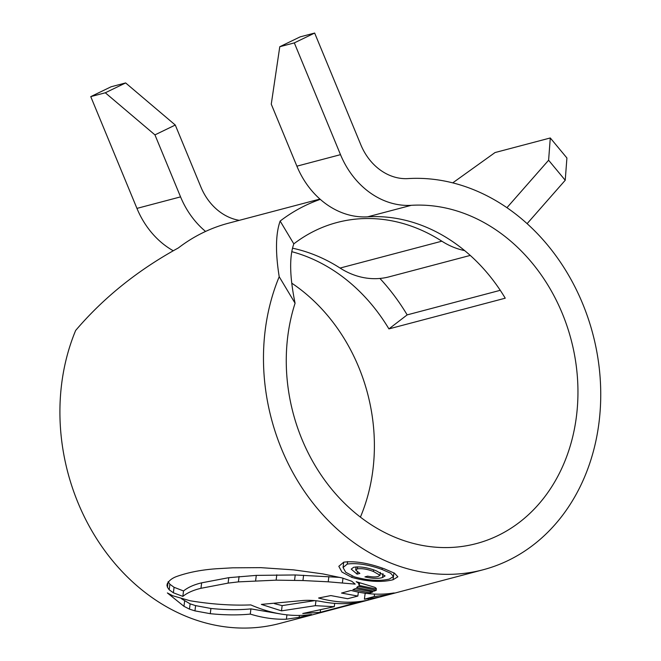 <?xml version="1.0" encoding="UTF-8"?>
<svg xmlns="http://www.w3.org/2000/svg" width="661" height="661" viewBox="0 0 661 661"><rect width="100%" height="100%" fill="white"/><g stroke="black" fill="none" stroke-linecap="round" stroke-linejoin="round"><path stroke-width="0.99" d="M360.402 517.133A173.008 143.768 75.2 0 0 372.911 469.839A173.008 143.768 75.2 0 0 291.749 283.164M464.658 250.602A81.096 67.389 -104.8 0 1 441.854 241.191A173.008 143.768 75.2 0 0 337.069 222.493A173.008 143.768 75.2 0 0 293.806 243.868C289.229 256.947 289.65 276.736 295.079 303.217A173.008 143.768 75.2 0 0 287.742 336.565A173.008 143.768 75.2 0 0 476.259 543.615A173.008 143.768 75.2 0 0 576.475 416.108A173.008 143.768 75.2 0 0 411.282 205.315A81.096 67.389 75.2 0 1 340.506 154.657L294.319 42.891L314.653 33.05L360.84 144.817A54.062 44.923 75.2 0 0 408.027 178.594A200.043 166.233 75.2 0 1 599.031 422.329A200.043 166.233 75.2 0 1 483.158 569.757L279.603 623.488A200.043 166.233 75.2 0 1 61.622 384.082A200.043 166.233 75.2 0 1 75.651 330.459C103.579 297.673 137.819 270.167 178.371 247.933A200.043 166.233 -104.8 0 1 228.384 223.22L319.932 199.06M292.501 248.189A173.008 143.768 -104.8 0 1 340.076 268.052A81.096 67.389 75.2 0 0 389.197 276.819L470.252 255.419M379.918 278.446A200.043 166.233 -104.8 0 1 407.168 314.884L500.261 290.311M295.079 303.217L279.206 276.728A200.043 166.233 75.2 0 0 265.185 330.351A200.043 166.233 75.2 0 0 483.158 569.757M351.908 577.425C368.028 581.787 381.744 582.564 393.055 579.747L397.872 576.805L394.477 573.178L384.405 568.848C368.491 563.04 354.94 560.809 343.737 562.172L338.82 566.312L341.944 572.046L351.908 577.425L352.09 575.962M359.667 582.994L359.138 585.448L376.398 589.067M359.138 585.448L358.502 583.109L356.188 581.68L374.812 587.323L376.059 588.174L376.324 589.331L376.39 588.802M358.188 586.315L376.307 590.314L373.944 591.182L356.659 587.538L358.188 586.315M355.478 588.587L372.73 592L370.127 592.884L352.891 589.662L355.478 588.587M374.547 594.082L374.242 596.544L364.418 599.188L378.761 597.238L368.144 600.048C352.858 603.485 336.342 602.807 318.602 598.015L330.855 595.578L347.645 598.726L357.857 596.065L341.539 593.057L351.032 590.455C365.409 594.165 379.001 595.107 391.808 593.272C394.551 592.851 395.055 592.867 393.336 593.322L394.353 592.983M393.369 593.057L388.164 594.726L374.242 596.544M357.535 602.518L320.221 612.342L302.763 613.499L334.276 606.682L315.338 605.674L281.495 610.855L261.359 604.402L303.713 600.436C310.397 600.105 316.735 600.56 322.733 601.791C334.243 603.898 345.158 604.237 355.469 602.807C359.121 602.237 359.791 602.254 357.494 602.84L358.857 602.411M311.48 614.466C292.121 617.242 271.894 614.061 250.8 604.906C231.771 605.666 211.545 604.286 190.137 600.766L172.794 595.776L167.365 592.934L183.965 606.311L189.467 609.136L194.945 610.88L210.272 613.689C224.93 615.143 238.266 615.284 250.279 614.094C262.673 617.878 274.712 619.58 286.395 619.208L299.152 617.349L311.48 614.466M173.38 592.793L182.849 596.387C187.311 592.801 193.351 590.099 200.961 588.298L228.111 583.109L238.406 581.878L276.124 580.16L302.945 580.54L328.22 581.812L355.188 584.117L351.743 581.242L342.208 577.962L322.899 573.913L293.641 569.873L260.831 567.65L232.722 567.816L216.742 568.733C201.588 569.774 188.211 572.376 176.603 576.516C172.306 578.086 169.224 580.432 167.365 583.564L166.952 585.233L167.44 587.232L169.191 589.794L173.38 592.793L174.066 587.29L169.877 584.241L169.191 589.794M279.206 276.728C275.315 252.345 275.629 233.787 280.148 221.063A200.043 166.233 75.2 0 1 320.279 199.366M314.653 33.05L300.119 36.884L279.777 46.724L271.266 104.174L296.888 166.175A81.096 67.389 -104.8 0 0 367.656 216.825A173.008 143.768 -104.8 0 1 505.244 298.194L388.924 328.897L407.168 314.884M565.229 180.255L548.605 160.235L550.291 137.967L566.915 157.987L565.229 180.255L527.123 223.641M550.291 137.967L495.039 152.551L452.752 182.857M548.605 160.235L506.946 207.678M291.774 251.676A173.008 143.768 -104.8 0 1 388.924 328.897M205.563 231.441A81.096 67.389 -104.8 0 1 180.56 196.879L154.947 134.877L105.297 92.78L90.755 96.622L136.943 208.389A81.096 67.389 75.2 0 0 173.256 250.759M90.755 96.622L111.098 86.781L125.64 82.939L175.281 125.036L154.947 134.877M293.806 243.868L280.148 221.063M279.777 46.724L294.319 42.891M105.297 92.78L125.64 82.939M239.299 220.344A54.062 44.923 -104.8 0 1 200.903 187.038L175.281 125.036M393.452 576.549L393.055 579.747M354.238 576.797L345.736 572.277L343.059 567.535L347.273 564.056C356.816 562.784 368.408 564.585 382.033 569.46L390.651 573.244L393.469 576.483L389.395 579.044C379.778 581.366 368.053 580.614 354.238 576.797M382.207 568.088L382.033 569.46M279.479 613.788L250.924 608.88C238.91 610.078 225.575 609.946 210.925 608.467L195.598 605.625L190.128 603.857L181.494 598.775M286.94 614.829L286.395 619.208M250.924 608.88L250.279 614.094M184.626 600.989L183.965 606.311M314.586 600.659L282.148 605.616L274.439 603.633M320.535 609.797L320.221 612.342M334.689 603.369L334.276 606.682M315.95 600.799L315.338 605.674M282.148 605.616L281.495 610.855M364.418 599.188L365.095 593.71L366.26 593.404M368.284 598.899L368.144 600.048M358.353 592.14L357.857 596.065M388.288 593.694L388.164 594.726M370.276 591.694L370.127 592.884M374.093 589.992L373.944 591.182M339.754 577.392L295.227 574.963L256.286 575.384L228.789 577.673L201.646 582.837C194.028 584.638 187.988 587.348 183.518 590.967L182.849 596.387M183.518 590.967L174.066 587.29M169.877 584.241L168.142 581.63M382.479 577.574L385.099 575.905L376.241 570.798C367.442 567.46 359.906 566.295 353.627 567.295L351.222 569.129L357.105 574.145L359.848 573.418L355.692 570.046L357.37 568.857C361.947 568.237 367.293 569.113 373.407 571.484L380.025 575.293L378.117 576.466C375.646 577.202 372.168 577.094 367.673 576.152L364.938 576.871C372.217 578.59 378.067 578.829 382.479 577.574L382.967 573.608M357.626 566.799L357.37 568.857M357.361 572.12L357.105 574.145M441.854 241.191L340.076 268.052M367.656 216.825L411.282 205.315M296.888 166.175L340.506 154.657M180.56 196.879L136.943 208.389M347.579 561.586L347.273 564.056M299.392 615.399L299.152 617.349M210.925 608.467L210.272 613.689M195.598 605.625L194.945 610.88M190.128 603.857L189.467 609.136M356.857 602.609L356.808 603.022M358.559 582.589L358.502 583.109M168.026 582.564L167.44 587.232M342.985 578.152L342.398 582.895M328.872 576.59L328.22 581.812M303.597 575.268L302.945 580.54M295.227 574.963L294.566 580.251M276.794 574.822L276.124 580.16M256.286 575.384L255.617 580.771M239.084 576.458L238.406 581.878M228.789 577.673L228.111 583.109M201.646 582.837L200.961 588.298M373.605 569.889L373.407 571.484M343.051 567.526L343.703 562.238M393.477 576.491L393.931 572.872M380.025 575.293L380.389 572.385M355.684 570.046L356.081 566.874"/></g></svg>
